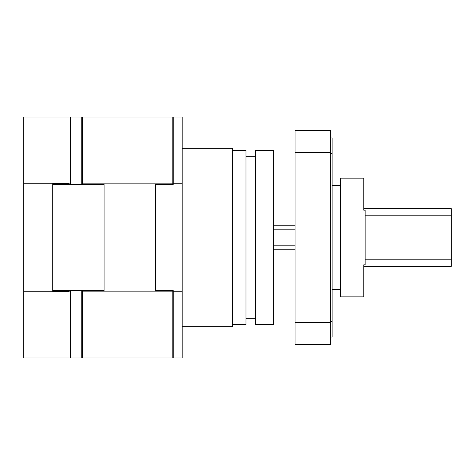 <?xml version="1.0" encoding="UTF-8"?>
<svg xmlns="http://www.w3.org/2000/svg" width="475" height="475" viewBox="0 0 475 475"><rect width="100%" height="100%" fill="white"/><g stroke="black" fill="none" stroke-linecap="round" stroke-linejoin="round"><path stroke-width="0.71" d="M172.793 118.305L173.238 117.016L173.238 184.395L155.39 184.395L155.39 290.605L173.238 290.605L173.238 357.984L182.168 357.984L182.168 117.016L82.43 117.016L82.43 183.837L172.793 183.837L172.793 117.016M173.238 291.763L182.168 291.763M172.793 357.984L172.793 291.163L82.43 291.163L82.43 357.984L173.238 357.984L172.793 356.695M182.168 183.237L173.238 183.237M172.793 333.444L173.238 333.444M173.238 304.433L172.793 304.433M172.793 141.556L173.238 141.556M172.793 170.567L173.238 170.567M330.766 137.988L332.102 137.988L332.102 337.012L330.766 337.012M295.064 229.805L273.647 229.805M295.064 245.195L273.647 245.195M104.073 183.837L104.073 291.163M155.39 291.163L155.39 183.837M52.755 291.163L52.755 183.837L52.755 291.163L68.376 291.163L68.376 291.763L23.75 291.763L23.75 357.984L70.603 357.984L70.603 290.605L52.755 290.605M70.157 117.016L23.75 117.016L23.75 183.237L68.376 183.237L68.376 183.837L70.157 183.837L70.157 117.016L70.603 117.016L70.603 184.395L104.073 184.395L104.073 290.605L70.603 290.605M70.603 117.016L81.759 117.016L81.759 184.395M81.759 290.605L81.759 357.984L70.603 357.984M81.759 117.016L82.43 117.016M81.759 357.984L82.43 357.984M81.759 140.22L82.43 140.22M81.759 334.78L82.43 334.78M81.759 146.021L82.43 146.021M81.759 152.713L82.43 152.713M81.759 158.068L82.43 158.068M81.759 170.65L82.43 170.65M81.759 304.35L82.43 304.35M81.759 316.932L82.43 316.932M81.759 322.287L82.43 322.287M81.759 328.979L82.43 328.979M70.157 177.703L70.603 177.703M52.755 184.395L70.603 184.395M70.157 297.297L70.603 297.297M232.59 150.48L245.979 150.48L245.979 324.52L232.59 324.52M182.168 148.253L232.59 148.253L232.59 326.747L182.168 326.747M340.581 237.5L340.581 296.851L363.785 296.851L363.785 264.836L365.127 264.836L365.127 210.164L363.785 210.164L363.785 178.149L340.581 178.149L340.581 237.5M363.785 208.632L451.25 208.632L451.25 266.368L363.785 266.368M451.25 259.789L365.127 259.789M451.25 215.211L365.127 215.211M273.647 237.5L273.647 150.48L255.396 150.48L255.396 324.52L273.647 324.52L273.647 237.5M295.064 322.287L295.064 344.601L330.766 344.601L330.766 322.287L295.064 322.287L295.064 130.399L330.766 130.399L330.766 322.287M40.708 357.984L45.594 357.984M45.76 117.016L40.708 117.016M23.75 183.237L23.75 291.763M70.157 357.984L70.157 291.163L68.376 291.163M52.755 183.837L68.376 183.837M332.102 321.391L330.766 321.391M332.102 153.609L330.766 153.609M330.766 152.713L295.064 152.713M295.064 225.227L273.647 225.227M295.064 249.773L273.647 249.773M255.396 156.287L245.979 156.287M255.396 318.713L245.979 318.713M332.102 185.511L340.581 185.511M332.102 289.489L340.581 289.489"/></g></svg>
